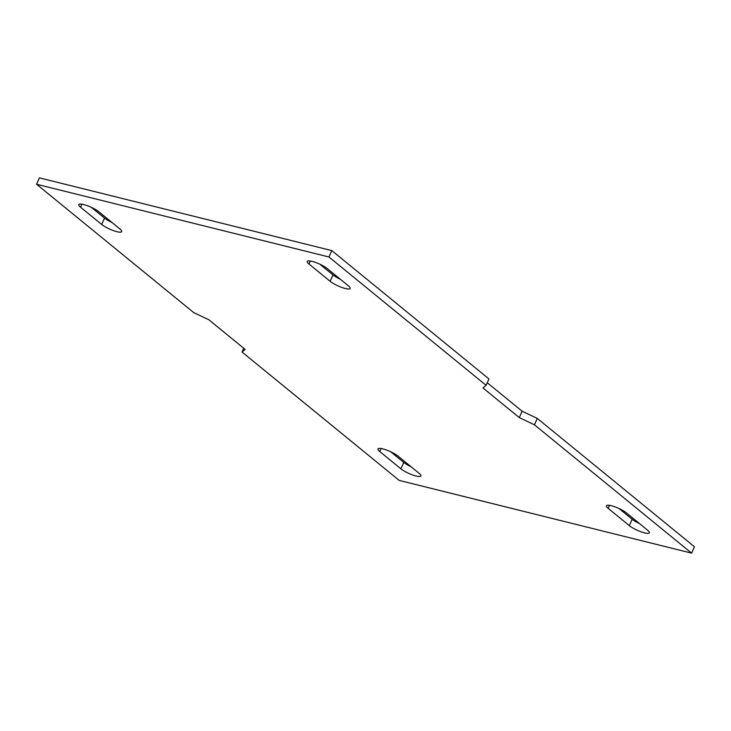 <?xml version="1.0" encoding="UTF-8"?>
<svg xmlns="http://www.w3.org/2000/svg" width="731" height="731" viewBox="0 0 731 731"><rect width="100%" height="100%" fill="white"/><g stroke="black" fill="none" stroke-linecap="round" stroke-linejoin="round"><path stroke-width="1.1" d="M331.801 250.596L328.95 256.983L36.55 184.239L39.401 177.861L331.801 250.596L488.948 378.932L486.097 385.319L482.999 387.978L519.266 417.593L522.117 411.215L487.248 382.733M691.599 553.139L534.452 424.802L537.303 418.424L694.45 546.761L691.599 553.139L399.199 480.404L242.052 352.068L243.752 348.267M534.452 424.802L519.266 417.593M328.95 256.983L486.097 385.319M242.052 352.068L245.141 349.4L208.883 319.785L193.697 312.576L36.55 184.239M400.89 468.809A11.943 2.622 -155.9 0 0 412.659 474.976A11.943 2.622 -155.9 0 0 420.928 475.954A11.943 2.622 -155.9 0 0 419.165 473.359L398.011 456.08A11.943 2.622 -155.9 0 0 386.233 449.912A11.943 2.622 -155.9 0 0 377.964 448.925A11.943 2.622 -155.9 0 0 379.736 451.53L400.89 468.809L403.74 462.431L390.637 451.721M647.593 530.185L626.44 512.906A11.943 2.622 -155.9 0 0 614.67 506.747A11.943 2.622 -155.9 0 0 606.401 505.761A11.943 2.622 -155.9 0 0 608.165 508.365L629.327 525.635A11.943 2.622 -155.9 0 0 641.096 531.803A11.943 2.622 -155.9 0 0 649.366 532.789A11.943 2.622 -155.9 0 0 647.593 530.185M80.547 207.202L101.7 224.472A11.943 2.622 -155.9 0 0 113.479 230.64A11.943 2.622 -155.9 0 0 121.739 231.626A11.943 2.622 -155.9 0 0 119.975 229.022L98.822 211.743A11.943 2.622 -155.9 0 0 87.044 205.585A11.943 2.622 -155.9 0 0 78.784 204.598A11.943 2.622 -155.9 0 0 80.547 207.202L81.899 204.177M319.886 264.22L332.989 274.92L330.138 281.307A11.943 2.622 -155.9 0 0 341.916 287.466A11.943 2.622 -155.9 0 0 350.176 288.453A11.943 2.622 -155.9 0 0 348.413 285.848L327.26 268.569A11.943 2.622 -155.9 0 0 315.481 262.411A11.943 2.622 -155.9 0 0 307.221 261.424A11.943 2.622 -155.9 0 0 308.985 264.028L310.337 261.004M330.138 281.307L308.985 264.028M537.303 418.424L522.117 411.215M403.74 462.431A11.943 2.622 -155.9 0 0 411.114 466.78M619.075 508.557L632.178 519.257A11.943 2.622 -155.9 0 0 639.543 523.606M91.457 207.394L104.56 218.094A11.943 2.622 -155.9 0 0 111.925 222.443M332.989 274.92A11.943 2.622 -155.9 0 0 340.363 279.279M104.56 218.094L101.7 224.472M381.089 448.505L379.736 451.53M608.165 508.365L609.517 505.34M629.327 525.635L632.178 519.257"/></g></svg>
